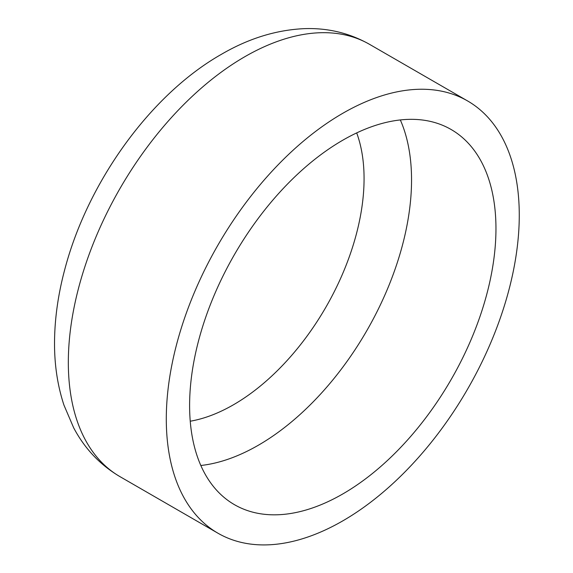 <?xml version="1.0" encoding="UTF-8"?>
<svg xmlns="http://www.w3.org/2000/svg" width="573" height="573" viewBox="0 0 573 573"><rect width="100%" height="100%" fill="white"/><g stroke="black" fill="none" stroke-linecap="round" stroke-linejoin="round"><path stroke-width="0.86" d="M342.783 493.955A216.623 125.064 120 0 0 484.3 303.067A216.623 125.064 120 0 0 451.094 129.484A216.623 125.064 120 0 0 342.783 140.206A216.623 125.064 120 0 0 201.266 331.101A216.623 125.064 120 0 0 234.472 504.684A216.623 125.064 120 0 0 342.783 493.955M342.783 113.296A249.584 144.102 120 0 0 179.729 333.235A249.584 144.102 120 0 0 217.991 533.234A249.584 144.102 120 0 0 342.783 520.871A249.584 144.102 120 0 0 505.837 300.932A249.584 144.102 120 0 0 467.575 100.934A249.584 144.102 120 0 0 342.783 113.296M400.326 119.943A216.623 125.064 -60 0 1 258.373 445.221A216.623 125.064 -60 0 1 200.829 465.491M120.015 476.664C100.175 464.954 84.725 448.68 73.681 427.838L63.961 405.14C57.164 384.476 54.034 362.208 54.585 338.321C55.087 315.659 58.568 292.395 65.021 268.529C88.049 181.655 150.599 94.588 221.264 54.399C248.453 38.52 276.114 29.932 304.263 28.65C327.792 27.812 349.573 33.055 369.599 44.372A249.584 144.102 120 0 0 244.807 56.727A249.584 144.102 120 0 0 81.76 276.666A249.584 144.102 120 0 0 120.015 476.664L217.991 533.234M190.243 421.212A184.635 106.599 120 0 0 233.512 404.746A184.635 106.599 120 0 0 364.07 178.618A184.635 106.599 120 0 0 356.685 132.915M369.599 44.372L467.575 100.934"/></g></svg>
